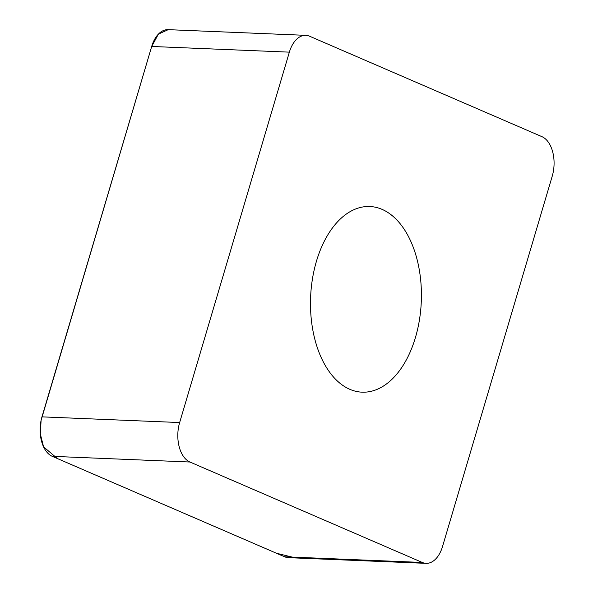 <?xml version="1.0" encoding="UTF-8"?>
<svg xmlns="http://www.w3.org/2000/svg" width="593" height="593" viewBox="0 0 593 593"><rect width="100%" height="100%" fill="white"/><g stroke="black" fill="none" stroke-linecap="round" stroke-linejoin="round"><path stroke-width="0.89" d="M314.927 339.596A92.908 55.394 -87.6 0 1 369.773 206.512A92.908 55.394 -87.6 0 1 421.289 301.629A92.908 55.394 -87.6 0 1 362.108 392.173A92.908 55.394 -87.6 0 1 314.927 339.596M442.519 546.538L552.239 176.143A28.605 17.056 92.4 0 0 541.95 136.672L309.553 36.21A28.605 17.056 92.4 0 0 305.78 35.335A28.605 17.056 92.4 0 0 289.362 52.147L179.649 422.542A28.605 17.056 92.4 0 0 189.93 462.014L422.327 562.468A28.605 17.056 92.4 0 0 426.1 563.35A28.605 17.056 92.4 0 0 442.519 546.538M426.1 563.35L288.428 557.665A28.605 17.056 -87.6 0 1 284.655 556.79L52.258 456.328A28.605 17.056 -87.6 0 1 41.97 416.857L151.689 46.462A28.605 17.056 -87.6 0 1 168.108 29.65L305.78 35.335M292.26 557.101L276.471 553.254L57.469 458.589L43.593 446.885L40.294 433.854L41.102 420.348L151.667 46.536L158.405 34.12L168.234 29.657M189.93 462.014L52.258 456.328M284.655 556.79L422.327 562.468M289.362 52.147L151.689 46.462M41.97 416.857L179.649 422.542"/></g></svg>
